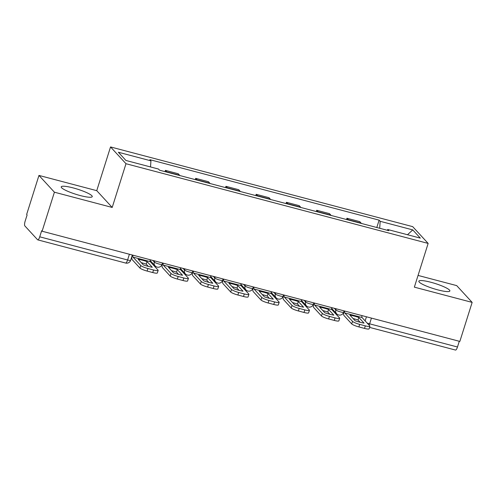 <?xml version="1.0" encoding="UTF-8"?>
<svg xmlns="http://www.w3.org/2000/svg" width="497" height="497" viewBox="0 0 497 497"><rect width="100%" height="100%" fill="white"/><g stroke="black" fill="none" stroke-linecap="round" stroke-linejoin="round"><path stroke-width="0.75" d="M80.253 195.557A16.264 2.684 17.5 0 0 92.249 196.632A16.264 2.684 17.5 0 0 73.227 187.928A16.264 2.684 17.5 0 0 61.23 186.853A16.264 2.684 17.5 0 0 80.253 195.557M437.876 289.894A16.264 2.684 17.5 0 0 449.872 290.969A16.264 2.684 17.5 0 0 430.849 282.259A16.264 2.684 17.5 0 0 418.853 281.184A16.264 2.684 17.5 0 0 437.876 289.894M38.959 175.422L54.409 192.202L42.102 231.223L459.843 341.42L472.15 302.393L414.355 287.148L428.147 243.418L412.69 226.644L110.539 146.938L96.747 190.668L38.959 175.422L26.652 214.449L27.105 214.94L25.185 221.016A4.169 1.137 -75.2 0 0 24.85 225.918L37.598 239.759A4.169 1.137 -75.2 0 0 37.772 239.871A4.169 1.137 -75.2 0 0 39.735 236.814L127.592 259.987A4.169 0.69 17.5 0 0 130.668 260.266L132.32 255.023M472.15 302.393L456.7 285.613L418.052 275.425M54.409 192.202L112.204 207.448L125.99 163.718L428.147 243.418M42.102 231.223L41.655 230.738L39.735 236.814M459.29 341.271L457.476 347.005A4.169 1.137 104.8 0 1 455.513 350.062L369.582 327.393M361.331 223.426A9.592 2.615 -75.2 0 0 361.12 223.122L359.747 221.631L346.943 218.251L348.316 219.742A9.592 2.615 104.8 0 1 348.527 220.047M346.546 219.525L346.943 218.251M331.077 215.443A9.592 2.615 -75.2 0 0 330.865 215.139L329.492 213.648L316.688 210.274L318.061 211.765A9.592 2.615 104.8 0 1 318.273 212.07M316.291 211.542L316.688 210.274M300.822 207.466A9.592 2.615 -75.2 0 0 300.61 207.162L299.237 205.671L286.434 202.291L287.813 203.782A9.592 2.615 104.8 0 1 288.024 204.087M286.036 203.565L286.434 202.291M270.567 199.483A9.592 2.615 -75.2 0 0 270.356 199.179L268.983 197.688L256.179 194.315L257.558 195.806A9.592 2.615 104.8 0 1 257.769 196.104M255.781 195.582L256.179 194.315M240.312 191.5A9.592 2.615 -75.2 0 0 240.101 191.202L238.728 189.705L225.93 186.332L227.303 187.823A9.592 2.615 104.8 0 1 227.514 188.127M225.526 187.605L225.93 186.332M210.057 183.523A9.592 2.615 -75.2 0 0 209.846 183.219L208.473 181.728L195.675 178.348L197.048 179.846A9.592 2.615 104.8 0 1 197.259 180.144M195.271 179.622L195.675 178.348M179.802 175.54A9.592 2.615 -75.2 0 0 179.591 175.236L178.218 173.745L165.42 170.372L166.793 171.863A9.592 2.615 104.8 0 1 167.004 172.167M165.016 171.639L165.42 170.372M379.696 228.272L380.174 221.302L412.758 229.9L420.325 238.119L387.741 229.521L387.213 230.254M380.174 221.302L379.118 220.152L149.883 159.686L150.939 160.835L118.361 152.244L125.927 160.463L158.506 169.055L159.568 170.204L388.803 230.67L387.741 229.521M110.539 146.938L125.99 163.718M96.747 190.668L112.204 207.448M376.801 227.508L379.118 220.152M150.939 160.835L150.523 166.949M412.758 229.9L407.503 234.733M358.834 317.465L364.065 323.143A12.928 2.137 17.5 0 1 355.144 320.795L349.913 315.11A12.928 2.137 -162.5 0 1 354.175 316.073A12.928 2.137 -162.5 0 1 358.834 317.465L358.033 320.012L360.101 322.261M353.075 318.54A12.928 2.137 -162.5 0 1 353.373 318.62A12.928 2.137 -162.5 0 1 358.033 320.012M344.719 311.047A2.504 0.683 -75.2 0 0 344.781 312.961L352.528 321.379A6.256 1.031 17.5 0 0 359.698 324.379L358.896 326.927A6.256 1.031 -162.5 0 1 351.721 323.926L343.974 315.514A5.212 1.423 104.8 0 1 343.8 311.83M361.984 315.601A2.504 0.683 -75.2 0 0 362.04 317.515L369.787 325.926A6.256 1.031 17.5 0 1 369.936 326.274A6.256 1.031 17.5 0 1 365.32 325.864L359.698 324.379M369.936 326.274L369.128 328.821A6.256 1.031 -162.5 0 1 364.518 328.411L365.32 325.864M358.896 326.927L364.518 328.411M328.579 309.482L333.816 315.166A12.928 2.137 17.5 0 1 324.895 312.812L319.658 307.127A12.928 2.137 -162.5 0 1 323.92 308.09A12.928 2.137 -162.5 0 1 328.579 309.482L327.778 312.035L329.846 314.284M322.82 310.563A12.928 2.137 -162.5 0 1 323.118 310.637A12.928 2.137 -162.5 0 1 327.778 312.035M314.471 303.071A2.504 0.683 -75.2 0 0 314.526 304.984L322.273 313.396A6.256 1.031 17.5 0 0 329.443 316.396L328.641 318.95A6.256 1.031 -162.5 0 1 321.472 315.943L313.719 307.531A5.212 1.423 104.8 0 1 313.545 303.847M331.729 307.624A2.504 0.683 -75.2 0 0 331.785 309.538L339.532 317.95A6.256 1.031 17.5 0 1 339.681 318.297A6.256 1.031 17.5 0 1 335.065 317.881L329.443 316.396M339.681 318.297L338.879 320.845A6.256 1.031 -162.5 0 1 334.264 320.428L335.065 317.881M328.641 318.95L334.264 320.428M298.324 301.505L303.561 307.183A12.928 2.137 17.5 0 1 294.64 304.829L289.403 299.151A12.928 2.137 -162.5 0 1 293.665 300.107A12.928 2.137 -162.5 0 1 298.324 301.505L297.523 304.052L299.592 306.301M292.565 302.58A12.928 2.137 -162.5 0 1 292.863 302.661A12.928 2.137 -162.5 0 1 297.523 304.052M284.216 295.088A2.504 0.683 -75.2 0 0 284.272 297.001L292.019 305.413A6.256 1.031 17.5 0 0 299.188 308.42L298.386 310.967A6.256 1.031 -162.5 0 1 291.217 307.966L283.464 299.548A5.212 1.423 104.8 0 1 283.29 295.87M301.474 299.641A2.504 0.683 -75.2 0 0 301.53 301.555L309.277 309.966A6.256 1.031 17.5 0 1 309.426 310.314A6.256 1.031 17.5 0 1 304.81 309.898L299.188 308.42M309.426 310.314L308.625 312.861A6.256 1.031 -162.5 0 1 304.009 312.451L304.81 309.898M298.386 310.967L304.009 312.451M268.069 293.522L273.307 299.206A12.928 2.137 17.5 0 1 264.385 296.852L259.148 291.167A12.928 2.137 -162.5 0 1 263.41 292.13A12.928 2.137 -162.5 0 1 268.069 293.522L267.268 296.069L269.343 298.318M262.31 294.603A12.928 2.137 -162.5 0 1 262.609 294.678A12.928 2.137 -162.5 0 1 267.268 296.069M253.961 287.111A2.504 0.683 -75.2 0 0 254.017 289.024L261.764 297.436A6.256 1.031 17.5 0 0 268.933 300.437L268.132 302.984A6.256 1.031 -162.5 0 1 260.962 299.983L253.215 291.571A5.212 1.423 104.8 0 1 253.035 287.887M271.219 291.664A2.504 0.683 -75.2 0 0 271.275 293.572L279.022 301.99A6.256 1.031 17.5 0 1 279.171 302.331A6.256 1.031 17.5 0 1 274.555 301.921L268.933 300.437M279.171 302.331L278.37 304.885A6.256 1.031 -162.5 0 1 273.754 304.468L274.555 301.921M268.132 302.984L273.754 304.468M237.821 285.539L243.052 291.223A12.928 2.137 17.5 0 1 234.13 288.869L228.9 283.191A12.928 2.137 -162.5 0 1 233.155 284.147A12.928 2.137 -162.5 0 1 237.821 285.539L237.013 288.092L239.088 290.341M232.056 286.62A12.928 2.137 -162.5 0 1 232.354 286.701A12.928 2.137 -162.5 0 1 237.013 288.092M223.706 279.128A2.504 0.683 -75.2 0 0 223.762 281.041L231.509 289.453A6.256 1.031 17.5 0 0 238.678 292.453L237.877 295.007A6.256 1.031 -162.5 0 1 230.707 292.006L222.96 283.588A5.212 1.423 104.8 0 1 222.786 279.91M240.964 283.681A2.504 0.683 -75.2 0 0 241.02 285.595L248.773 294.007A6.256 1.031 17.5 0 1 248.916 294.354A6.256 1.031 17.5 0 1 244.307 293.938L238.678 292.453M248.916 294.354L248.115 296.902A6.256 1.031 -162.5 0 1 243.499 296.492L244.307 293.938M237.877 295.007L243.499 296.492M207.566 277.562L212.797 283.24A12.928 2.137 17.5 0 1 203.876 280.892L198.645 275.208A12.928 2.137 -162.5 0 1 202.906 276.17A12.928 2.137 -162.5 0 1 207.566 277.562L206.758 280.109L208.833 282.358M201.801 278.643A12.928 2.137 -162.5 0 1 202.099 278.718A12.928 2.137 -162.5 0 1 206.758 280.109M193.451 271.145A2.504 0.683 -75.2 0 0 193.507 273.058L201.254 281.476A6.256 1.031 17.5 0 0 208.423 284.477L207.622 287.024A6.256 1.031 -162.5 0 1 200.453 284.023L192.706 275.611A5.212 1.423 104.8 0 1 192.532 271.927M210.709 275.698A2.504 0.683 -75.2 0 0 210.765 277.612L218.518 286.023A6.256 1.031 17.5 0 1 218.661 286.371A6.256 1.031 17.5 0 1 214.052 285.961L208.423 284.477M218.661 286.371L217.86 288.925A6.256 1.031 -162.5 0 1 213.244 288.508L214.052 285.961M207.622 287.024L213.244 288.508M177.311 269.579L182.542 275.263A12.928 2.137 17.5 0 1 173.621 272.909L168.39 267.231A12.928 2.137 -162.5 0 1 172.652 268.187A12.928 2.137 -162.5 0 1 177.311 269.579L176.503 272.132L178.578 274.381M171.546 270.66A12.928 2.137 -162.5 0 1 171.844 270.735A12.928 2.137 -162.5 0 1 176.503 272.132M163.196 263.168A2.504 0.683 -75.2 0 0 163.252 265.081L170.999 273.493A6.256 1.031 17.5 0 0 178.168 276.494L177.367 279.047A6.256 1.031 -162.5 0 1 170.198 276.04L162.451 267.628A5.212 1.423 104.8 0 1 162.277 263.95M180.454 267.721A2.504 0.683 -75.2 0 0 180.517 269.635L188.264 278.047A6.256 1.031 17.5 0 1 188.406 278.395A6.256 1.031 17.5 0 1 183.797 277.978L178.168 276.494M188.406 278.395L187.605 280.942A6.256 1.031 -162.5 0 1 182.989 280.525L183.797 277.978M177.367 279.047L182.989 280.525M147.056 261.602L152.287 267.28A12.928 2.137 17.5 0 1 143.366 264.926L138.135 259.248A12.928 2.137 -162.5 0 1 142.397 260.211A12.928 2.137 -162.5 0 1 147.056 261.602L146.248 264.149L148.323 266.398M141.297 262.677A12.928 2.137 -162.5 0 1 141.589 262.758A12.928 2.137 -162.5 0 1 146.248 264.149M132.941 255.185A2.504 0.683 -75.2 0 0 132.997 257.098L140.744 265.51A6.256 1.031 17.5 0 0 147.92 268.517L147.112 271.064A6.256 1.031 -162.5 0 1 139.943 268.063L132.196 259.651A5.212 1.423 104.8 0 1 132.022 255.967M150.2 259.738A2.504 0.683 -75.2 0 0 150.262 261.652L158.009 270.064A6.256 1.031 17.5 0 1 158.152 270.411A6.256 1.031 17.5 0 1 153.542 269.995L147.92 268.517M158.152 270.411L157.35 272.959A6.256 1.031 -162.5 0 1 152.734 272.549L153.542 269.995M147.112 271.064L152.734 272.549M152.809 260.428L154.3 262.049A4.169 0.69 17.5 0 0 159.083 264.05A4.169 0.69 17.5 0 0 162.159 264.323L162.575 263M183.064 268.411L184.555 270.026A4.169 0.69 17.5 0 0 189.338 272.027A4.169 0.69 17.5 0 0 192.414 272.306L192.83 270.983M213.319 276.388L214.81 278.009A4.169 0.69 17.5 0 0 219.587 280.01A4.169 0.69 17.5 0 0 222.668 280.283L223.085 278.966M243.573 284.371L245.064 285.986A4.169 0.69 17.5 0 0 249.842 287.987A4.169 0.69 17.5 0 0 252.917 288.266L253.333 286.943M273.828 292.348L275.319 293.969A4.169 0.69 17.5 0 0 280.097 295.97A4.169 0.69 17.5 0 0 283.172 296.243L283.588 294.926M304.083 300.331L305.574 301.946A4.169 0.69 17.5 0 0 310.352 303.953A4.169 0.69 17.5 0 0 313.427 304.226L313.843 302.903M334.338 308.308L335.829 309.929A4.169 0.69 17.5 0 0 340.607 311.93A4.169 0.69 17.5 0 0 343.682 312.209L344.098 310.886M366.438 316.775L365.146 320.888M154.66 260.913L154.3 262.049A4.169 3.951 137.4 0 0 155.114 265.895A4.169 4.169 0 0 0 162.159 264.323M184.915 268.896L184.555 270.026A4.169 3.951 137.4 0 0 185.369 273.872A4.169 4.169 0 0 0 192.414 272.306M215.164 276.879L214.81 278.009A4.169 3.951 137.4 0 0 215.623 281.855A4.169 4.169 0 0 0 222.668 280.283M245.419 284.856L245.064 285.986A4.169 3.951 137.4 0 0 245.878 289.838A4.169 4.169 0 0 0 252.917 288.266M275.673 292.839L275.319 293.969A4.169 3.951 137.4 0 0 276.133 297.815A4.169 4.169 0 0 0 283.172 296.243M305.928 300.815L305.574 301.946A4.169 3.951 137.4 0 0 306.382 305.798A4.169 4.169 0 0 0 313.427 304.226M336.183 308.799L335.829 309.929A4.169 3.951 137.4 0 0 336.637 313.775A4.169 4.169 0 0 0 343.682 312.209M197.048 179.846L209.846 183.219M227.303 187.823L240.101 191.202M257.558 195.806L270.356 199.179M287.813 203.782L300.61 207.162M318.061 211.765L330.865 215.139M348.316 219.742L361.12 223.122M166.793 171.863L179.591 175.236M367.109 323.019A4.169 0.69 17.5 0 0 369.625 323.833L457.476 347.005M371.433 318.099L369.625 323.833A4.169 1.137 -75.2 0 1 369.109 325.193M129.4 254.253L127.592 259.987A4.169 1.137 -75.2 0 1 125.623 263.043A4.169 4.169 0 0 0 130.668 260.266M351.721 323.926L352.528 321.379M344.781 312.961L362.04 317.515M321.472 315.943L322.273 313.396M314.526 304.984L331.785 309.538M291.217 307.966L292.019 305.413M284.272 297.001L301.53 301.555M260.962 299.983L261.764 297.436M254.017 289.024L271.275 293.572M230.707 292.006L231.509 289.453M223.762 281.041L241.02 285.595M200.453 284.023L201.254 281.476M193.507 273.058L210.765 277.612M170.198 276.04L170.999 273.493M163.252 265.081L180.517 269.635M139.943 268.063L140.744 265.51M132.997 257.098L150.262 261.652M331.629 308.339L336.637 313.775M301.375 300.356L306.382 305.798M271.12 292.373L276.133 297.815M240.865 284.396L245.878 289.838M210.61 276.413L215.623 281.855M180.355 268.436L185.369 273.872M150.1 260.453L155.114 265.895M125.623 263.043L37.772 239.871"/></g></svg>
